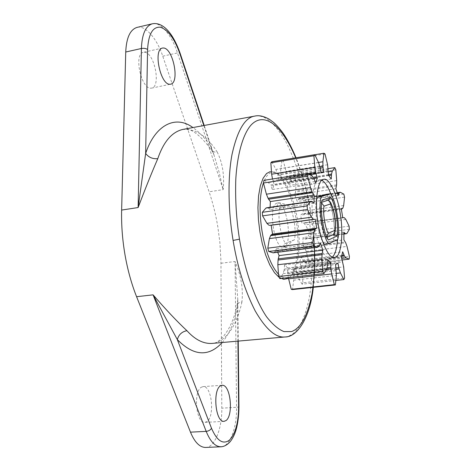 <?xml version="1.0" encoding="UTF-8"?>
<svg xmlns="http://www.w3.org/2000/svg" width="471" height="471" viewBox="0 0 471 471"><rect width="100%" height="100%" fill="white"/><g stroke="black" fill="none" stroke-linecap="round" stroke-linejoin="round"><path stroke-width="0.35" stroke-dasharray="2.35 1.77" d="M205.456 447.45C214.582 447.915 222.2 428.51 221.806 408.174L220.94 260.693L219.88 242.453L217.814 226.786C215.777 214.558 212.874 202.901 209.1 191.803L162.748 56.184C157.084 38.581 144.944 24.692 136.902 27.436M201.264 387.268L203.095 386.603C211.909 385.596 214.9 416.111 207.052 421.533L204.92 422.381C195.965 423.423 193.251 391.819 201.264 387.268M144.644 52.257C154.47 52.805 161.27 86.635 151.603 88.118L150.72 88.189C141.094 88.701 133.546 53.906 143.414 52.316L144.644 52.257M203.825 125.539L210.973 146.97C205.633 138.78 199.616 132.316 192.916 127.564M328.493 239.98L325.767 237.525C321.622 232.215 318.219 210.784 320.298 203.007L322.176 200.045M343.912 232.256L303.012 237.572L302.871 245.079L304.819 247.893L306.227 251.461L308.746 261.376L308.411 263.978L304.743 262.777L303.1 260.869L301.287 256.878L299.709 262.029L301.257 266.986L302.082 271.696L302.906 282.759L344.595 278.143M301.257 266.986L342.853 262.1M328.305 169.672L286.692 176.213L286.827 181.735L289.812 185.315L290.218 180.475L291.107 177.632L294.034 174.046L295.129 176.172L295.888 186.828L295.717 190.996L294.828 194.847L297.242 201.488L298.549 198.839L299.727 198.226L303.66 199.981L304.401 202.96L303.242 211.208L302.3 213.787L300.669 215.117L301.952 223.142L303.807 223.23L305.426 224.885L308.941 231.449L309.176 234.593L306.45 238.632L304.978 239.044L303.012 237.572M325.037 153.958L283.33 160.799L285.991 171.391L286.692 176.213M321.128 172.875L278.591 179.522L281.411 178.915L280.728 173.004L280.781 168.53L282.129 160.111L283.33 160.799M323.636 172.309L281.411 178.915M222.265 342.511C229.43 333.45 234.523 321.817 237.549 307.604L237.914 341.128M238.238 341.098L237.784 299.444L235.064 261.517C241.058 275.482 243.348 288.959 241.935 301.952C239.05 302.294 237.402 303.489 236.995 305.526L237.549 307.604L237.784 299.65M237.784 299.444L236.995 305.526C232.02 330.136 218.968 344.319 211.891 343.424M182.707 129.454C195.547 128.53 207.034 136.031 217.172 151.962C214.44 152.404 212.48 151.65 211.285 149.701L210.973 146.97L213.763 154.229M213.834 154.435L218.944 171.556L223.195 189.613L177.479 52.94C171.886 35.195 160.005 21.13 152.18 23.827M182.677 129.46C189.701 127.099 199.233 133.846 211.285 149.701L213.922 154.676L204.184 125.474M217.172 151.962C222.524 162.63 224.532 175.183 223.195 189.613L209.1 191.803M288.717 205.279L279.55 202.783C278.202 202.724 274.787 207.211 279.992 207.911L288.717 205.279C293.351 210.549 296.818 232.179 294.287 239.945L284.519 243.86C283.254 245.897 283.719 246.875 285.909 246.792L286.615 246.604L292.903 240.387L294.287 239.945M343.948 233.757L304.525 238.856M302.871 245.079L343.912 239.874M343.954 234.005L304.978 239.044M304.372 247.087L345.284 241.941M304.819 247.893L345.696 242.759M349.352 229.336L309.176 234.593M322.352 240.916C316.895 231.479 314.033 204.991 316.889 197.149M326.226 194.323C331.855 200.67 336.535 230.407 333.439 240.022L324.36 244.308M333.439 240.022L337.683 239.48M308.746 261.376L349.429 256.512M349.088 226.139L308.941 231.449M321.705 203.066L320.727 202.601L320.298 203.007M320.727 202.601L321.805 202.247M333.963 234.175L333.656 233.969L333.815 234.305M327.033 237.372L325.767 237.525M344.372 217.714L303.807 223.23M326.285 237.708L326.921 237.137M308.411 263.978L349.176 259.15M343.965 217.52L303.353 223.048M303.1 260.869L341.646 256.242M342.717 217.59L301.952 223.142M302.647 260.051L341.905 255.323M301.287 256.878L342.705 251.832M341.434 209.43L300.669 215.117M342.564 208.576L301.952 214.258M342.87 208.105L302.3 213.787M299.709 262.029L341.393 257.042M300.934 265.732L342.541 260.822M344.554 197.149L304.401 202.96M343.842 194.117L303.66 199.981M337.407 193.134L298.549 198.839M337.542 193.552L298.202 199.315M302.906 282.759L302.046 284.166L336.041 280.422M302.046 284.166L298.331 277.69L296.936 273.792L336.217 269.282M338.149 195.53L297.242 201.488M296.936 273.792L296.612 272.515L336.053 267.964M335.882 188.747L294.828 194.847M336.488 185.892L295.564 192.021M296.612 272.515L295.764 268.146L337.972 263.195M336.606 184.856L295.717 190.996M295.764 268.146L293.086 269.5L335.605 264.531M293.086 269.5L293.668 274.045L336.206 269.159M335.823 169.795L295.129 176.172M293.668 274.045L293.774 275.453L336.323 270.589M293.774 275.453L293.745 280.157L292.462 289.588M328.187 168.665L294.034 174.046M328.499 174.541L290.218 180.475M328.746 175.542L290.065 181.523M331.243 178.974L289.812 185.315M288.323 277.631L287.81 273.839L326.497 269.383M287.81 273.839L287.716 272.415L327.015 267.858M328.517 175.289L286.827 181.735M328.405 171.05L286.786 177.561M287.716 272.415L287.669 267.952L327.757 263.23M287.669 267.952L284.543 264.867L327.904 259.698M284.543 264.867L284.266 269.053L327.728 263.948M284.266 269.053L284.101 270.236L327.598 265.149M284.101 270.236L283.13 273.627L279.868 278.591M314.822 154.735L282.129 160.111M319.909 166.781L280.728 173.004M320.245 168.147L280.828 174.388M320.268 168.277L277.719 175.012L278.591 179.522M319.944 166.905L277.378 173.669L277.719 175.012M277.713 252.262L276.418 248.7L320.362 243.13M276.418 248.7L275.282 251.267L319.397 245.727M271.844 161.753L275.9 169.43L277.378 173.669M275.282 251.267L274.87 251.861L319.032 246.327M274.87 251.861L273.156 252.827L317.519 247.281M308.688 173.522L272.479 178.986M310.801 174.629L272.88 180.552L272.526 179.192M313.939 178.474L274.216 184.608L272.88 180.552M315.735 182.907L272.368 189.513L274.216 184.608M314.298 179.239L270.831 185.933L272.368 189.513M313.821 178.256L270.313 184.979L270.831 185.933M263.937 180.328L268.399 182.583L270.313 184.979M266.827 207.752L311.89 201.382M267.722 207.782L268.276 208.029L312.391 201.653M314.027 203.242L270.077 209.566L270.095 207.275M268.276 208.029L270.077 209.566M331.237 194.953C336.082 209.059 338.178 223.925 337.519 239.562M331.431 257.684L330.13 258.102C324.419 259.933 315.558 240.204 313.25 221.187C310.106 201.288 313.498 180.063 319.15 180.022M279.992 207.911C277.172 215.559 280.904 238.632 285.726 243.495M288.387 278.025L289.488 277.148C297.489 273.486 301.464 246.092 297.819 222.63C295.229 200.446 284.466 174.335 275.199 172.51L272.091 172.345C268.835 172.798 265.985 176.201 263.542 182.554M278.343 274.034C282.453 278.037 286.021 279.156 289.047 277.395M277.066 203.148C267.752 204.65 273.945 249.224 283.418 247.11L284.131 246.916C293.127 243.937 286.704 201.088 277.401 203.072L279.898 202.707M270.272 171.591L273.451 171.762C282.936 173.646 293.916 200.234 296.553 222.807C300.262 246.674 296.194 274.569 288.005 278.332M328.358 200.381C332.332 206.021 335.493 226.121 333.656 233.969M285.002 336.971C296.118 335.688 304.207 322.594 309.27 297.69C313.745 272.95 312.597 240.422 308.334 214.152L310.907 214.046C307.94 194.647 302.882 175.907 295.729 157.826M221.594 446.726C230.089 446.337 237.031 427.103 236.548 407.297L238.956 406.909M302.082 271.696L343.671 266.892M327.592 164.762L285.991 171.391M220.97 263.254L235.064 261.517L236.548 407.297L221.806 408.174M162.748 56.184L177.479 52.94L179.999 52.917M241.935 301.952C237.378 323.689 226.368 342.435 211.862 343.43M308.334 214.152C304.343 188.223 297.083 164.532 286.556 143.078C275.511 123.361 264.943 114.359 254.852 116.078M346.992 233.392L306.45 238.632M306.227 251.461L347.015 246.41M345.844 219.421L305.426 224.885M304.743 262.777L341.793 258.367M343.665 205.503L303.242 211.208M340.539 192.25L299.992 198.209M298.331 277.69L336.406 273.38M336.688 180.623L295.888 186.828M293.745 280.157L336.376 275.376M328.428 171.803L291.107 177.632M283.13 273.627L326.792 268.582M318.508 162.46L280.781 168.53M318.549 162.572L275.9 169.43M312.067 175.783L268.399 182.583M313.321 287.334C315.941 264.755 315.199 240.298 311.084 213.964C307.763 193.234 302.741 174.505 296.029 157.773M280.263 178.962L321.075 172.58M284.513 243.866L292.885 240.398M343.954 234.075L305.473 239.044M342.282 259.974L308.187 264.013M337.271 192.716L299.733 198.226M151.603 88.118L170.59 84.185M162.471 48.048L143.414 52.316M203.095 386.603L222.076 385.284M224.049 421.362L204.92 422.381M273.451 171.762L275.199 172.51M285.915 246.792L283.418 247.11M323.76 179.304L319.462 179.963M330.13 258.102L334.451 257.584"/><path stroke-width="0.71" d="M192.916 127.564C175.224 114.477 154.918 125.321 145.651 153.422L147.588 49.514C148.453 34.189 152.645 26.753 160.175 27.2C167.853 29.573 174.388 38.334 179.792 53.476L180.046 53.052C175.795 41.136 170.82 32.746 165.133 27.883C160.823 24.286 156.507 22.932 152.18 23.827L136.902 27.436C130.09 29.708 126.369 37.904 125.739 52.022L121.636 210.072C121.282 224.696 122.401 239.598 124.992 254.77C127.641 269.918 131.509 283.901 136.584 296.706L190.484 432.154C194.588 442.151 199.574 447.25 205.456 447.45L220.834 446.796C220.705 446.796 225.262 447.097 230.025 441.857C232.439 438.919 234.381 435.151 235.859 430.553C237.82 424.041 238.856 416.14 238.956 406.844L238.62 406.708C238.479 422.711 235.406 433.868 229.401 440.179C222.942 444.807 216.978 440.838 211.508 428.292L177.326 339.597C193.687 356.182 208.665 357.153 222.265 342.511M179.792 53.476L203.825 125.539M169.743 84.25L170.59 84.185C179.934 82.778 173.169 48.648 163.667 47.995L162.471 48.048C152.94 49.561 160.434 84.692 169.743 84.25M328.493 239.98C323.648 234.487 319.532 208.529 322.176 200.045L330.707 197.337C335.346 203.331 339.138 227.475 336.818 236.118L328.493 239.98M336.041 280.422L343.854 279.562L344.595 278.143L343.671 266.892L341.393 257.042L342.705 251.832L344.389 255.912L345.891 257.878L349.176 259.15L349.429 256.512L347.015 246.41L345.696 242.759L343.912 239.874L343.912 232.256L345.278 233.587L343.948 233.757M345.278 233.587L346.132 233.793L346.992 233.392L349.352 229.336L349.088 226.139L345.844 219.421L344.372 217.714L342.717 217.59L341.434 209.43L342.87 208.105L343.665 205.503L344.554 197.149L343.842 194.117L340.303 192.268L339.267 192.863L338.149 195.53L335.882 188.747L336.606 184.856L336.688 180.623L335.823 169.795L334.81 167.617L332.267 171.203L331.519 174.07L331.243 178.974L328.517 175.289L327.592 164.762L325.037 153.958L323.954 153.234L322.894 161.759L322.923 166.298L319.909 166.781M322.923 166.298L323.636 172.309L321.128 172.875L319.944 166.905L318.549 162.572L314.793 154.688L271.844 161.753L270.849 162.825L313.922 155.76L314.828 167.329L315.7 172.421L308.688 173.522M237.914 341.128L238.62 406.708M226.104 420.509C233.645 415.057 230.584 384.295 222.076 385.284L220.31 385.949C212.598 390.518 215.4 422.393 224.049 421.362L226.104 420.509M177.326 339.597C178.709 334.645 181.906 331.672 186.916 330.689C177.202 321.616 165.927 309.671 153.081 294.846L177.326 339.597M157.785 158.668C152.616 159.104 148.577 157.355 145.651 153.422L138.127 207.54C145.274 188.694 151.827 172.404 157.785 158.668C163.555 141.765 171.868 132.027 182.707 129.454M345.69 233.781L343.954 234.005M321.251 196.507L330.471 193.699L326.226 194.323L316.889 197.149L321.251 196.507C317.754 205.821 322.894 238.191 328.729 243.76L324.36 244.308L322.352 240.916M330.471 193.699C336.047 200.063 340.721 229.854 337.683 239.48L328.729 243.76M321.805 202.247L328.417 200.104L330.53 202.289L330.86 203.802C332.52 206.993 333.78 211.196 334.634 216.413C335.423 221.653 335.564 226.286 335.04 230.319L335.193 231.561L333.815 234.305L327.033 237.372M328.534 200.151L330.707 197.337M336.818 236.118L333.963 234.175M326.921 237.137L328.34 233.269C325.167 228.641 322.623 212.574 324.048 206.121L321.705 203.066M341.646 256.242L344.389 255.912M341.905 255.323L343.977 255.076M339.267 192.863L337.407 193.134M338.967 193.345L337.542 193.552M336.217 269.282L339.114 268.953L340.427 272.927L343.854 279.562M336.053 267.964L338.802 267.646L339.114 268.953M326.497 269.383L330.972 268.87L331.708 273.939L334.322 284.643L291.261 289.318L292.462 289.588L335.399 284.943L336.376 275.376L335.605 264.531L337.972 263.195L338.802 267.646M334.81 167.617L328.187 168.665M331.519 174.07L328.499 174.541M331.401 175.13L328.746 175.542M291.261 289.318L288.323 277.631M327.015 267.858L330.86 267.416L330.972 268.87M327.757 263.23L330.748 262.877L330.86 267.416M278.632 276.548L277.843 264.737L278.073 260.033L322.034 254.687L321.911 259.462L322.823 271.484L278.632 276.548L279.868 278.591L323.96 273.58L326.792 268.582L327.598 265.149L327.904 259.698L330.748 262.877M323.954 153.234L314.822 154.735M323.035 167.705L320.245 168.147M278.073 260.033L278.255 258.862L322.182 253.492L322.034 254.687M278.255 258.862L279.103 255.588L322.882 250.178L322.182 253.492M273.156 252.827L268.7 251.473L313.509 245.833L317.519 247.281L319.032 246.327L320.362 243.13L322.882 250.178M272.479 178.986L271.643 174.193L270.849 162.825M268.7 251.473L267.816 248.158L312.667 242.453L313.509 245.833M267.816 248.158L269.394 238.603L270.584 235.63L314.928 229.754L313.91 232.751L312.667 242.453M315.7 172.421L316.041 173.811L310.801 174.629M316.041 173.811L317.307 177.956L313.939 178.474M270.584 235.63L271.019 235.082L315.305 229.2L314.928 229.754M271.019 235.082L272.562 234.04L316.665 228.17L315.305 229.2M317.307 177.956L315.735 182.907L313.821 178.256L312.067 175.783L308.04 173.41L263.937 180.328L263.466 183.013L307.663 176.13L310.489 187.552L312.038 191.721L268.064 198.267L266.409 194.199L263.466 183.013M272.562 234.04L271.143 225.273L315.246 219.227L316.665 228.17M271.143 225.273L315.246 219.227M269.447 225.391L313.733 219.315M268.894 225.191L266.916 223.348L262.571 215.871L307.416 209.524L311.437 217.196L313.233 219.109M312.038 191.721L312.526 192.674L268.594 199.198L268.064 198.267M262.571 215.871L262.335 212.315L307.145 205.898L307.416 209.524M312.526 192.674L314.145 195.112L314.027 203.242L311.89 201.382L310.265 201.653L307.145 205.898M262.335 212.315L265.897 208.076L266.827 207.752L311.09 201.341M314.145 195.112L270.36 201.559L268.594 199.198M308.04 173.41L307.663 176.13M314.793 154.688L313.922 155.76M319.774 179.928C323.512 179.792 327.327 184.803 331.237 194.953M337.519 239.562C336.871 248.164 335.323 253.822 332.867 256.53M322.823 271.484L323.96 273.58M334.322 284.643L335.399 284.943M323.76 179.304C329.37 177.39 337.948 196.431 340.386 214.705C343.536 233.01 341.251 255.353 335.741 257.166L334.451 257.584C328.817 259.409 320.027 239.633 317.707 220.581C314.563 200.646 317.878 179.386 323.453 179.363M279.103 255.588L277.713 252.262M270.095 207.275L270.36 201.559M263.542 182.554C255.011 207.346 263.277 257.902 278.343 274.034M287.557 278.591L283.683 279.338L279.226 277.49L274.463 272.662L269.795 264.943L265.626 254.929L262.288 243.584L259.933 231.985L258.455 220.051L257.931 207.658L258.555 195.854L260.351 185.757L263.13 178.197L266.557 173.522L270.272 171.591M313.757 237.973C315.193 257.878 314.61 276.518 312.014 293.898C307.551 315.8 300.728 328.364 291.525 331.578L283.978 331.584C278.396 329.4 272.597 324.466 266.568 316.777C254.534 299.061 244.39 268.458 239.486 239.174L233.092 240.428C237.49 267.204 244.873 290.725 255.235 310.99C265.885 329.329 275.806 337.99 285.002 336.971C296.759 337.277 310.018 318.626 313.321 287.334M211.508 428.292C210.437 430.041 208.665 431.071 206.192 431.377C210.478 441.981 215.612 447.097 221.594 446.726M238.956 406.909L238.238 341.098M190.484 432.154L206.192 431.377L153.081 294.846L136.584 296.706M121.636 210.072L138.127 207.54L141.418 48.484L125.739 52.022M152.18 23.827C145.557 26.064 141.965 34.283 141.418 48.484C143.943 48.071 145.998 48.413 147.588 49.514M211.862 343.43C203.325 343.877 195.006 339.632 186.916 330.689M239.486 239.174C236.377 219.574 235.147 199.645 235.788 179.392C237.313 153.464 243.26 133.852 250.966 125.151C263.772 111.356 281.428 124.12 295.729 157.826M296.029 157.773C292.044 148.182 287.687 139.916 282.959 132.975C279.609 128.524 276.554 125.062 273.792 122.578L269.353 119.298C263.866 116.172 259.032 115.101 254.84 116.078C245.014 117.409 237.39 130.249 231.985 154.6C227.411 179.068 228.429 212.686 233.092 240.428M204.184 125.474L179.999 52.917M330.86 203.802L324.048 206.121M328.34 233.269L335.04 230.319M341.793 258.367L345.891 257.878M336.406 273.38L340.427 272.927M332.267 171.203L328.428 171.803M288.54 278.82L331.708 273.939M322.894 161.759L318.508 162.46M277.843 264.737L321.911 259.462M314.828 167.329L271.643 174.193M269.394 238.603L313.91 232.751M266.916 223.348L311.437 217.196M310.489 187.552L266.409 194.199M265.897 208.076L310.265 201.653M321.075 172.58L322.611 172.339M182.677 129.46L254.84 116.078M346.132 233.793L343.954 234.075M348.976 259.185L342.282 259.974M340.309 192.268L337.271 192.716M317.377 247.304L272.992 252.85M330.536 202.306C334.622 211.185 336.17 220.928 335.193 231.544M285.008 336.971L211.891 343.424M288.005 278.332L288.387 278.025"/></g></svg>
